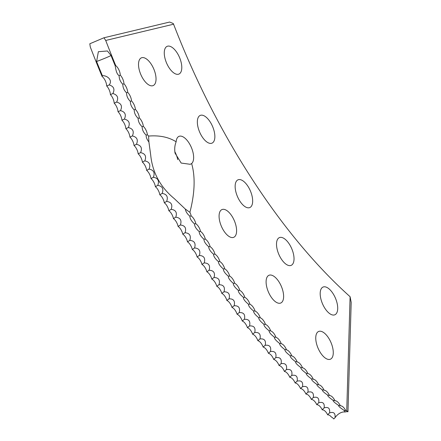 <?xml version="1.0" encoding="UTF-8"?>
<svg xmlns="http://www.w3.org/2000/svg" width="441" height="441" viewBox="0 0 441 441"><rect width="100%" height="100%" fill="white"/><g stroke="black" fill="none" stroke-linecap="round" stroke-linejoin="round"><path stroke-width="0.66" d="M350.099 296.721L351.19 302.344L347.971 411.762A8.181 2.464 77.3 0 0 346.891 410.869A8.181 2.464 77.3 0 0 346.742 410.83L350.099 296.721A410.78 192.215 -113 0 1 173.583 24.211L105.719 40.456L103.944 37.777L89.81 43.775L90.3 47.005A558.3 261.243 67 0 0 102.103 76.486L102.406 75.753A558.3 261.243 67 0 1 96.59 61.497L98.371 51.702L107.422 50.98L110.978 55.39A558.3 261.243 67 0 0 114.996 65.301C115.559 66.321 115.818 73.768 119.131 75.632C119.153 79.011 120.376 81.877 122.802 84.237C122.83 87.566 124.075 90.422 126.534 92.808C126.567 96.088 127.835 98.933 130.332 101.347C130.371 104.578 131.661 107.411 134.202 109.853C134.24 113.028 135.552 115.851 138.127 118.32C138.176 121.446 139.505 124.252 142.123 126.743C142.167 129.819 143.518 132.614 146.175 135.128C145.982 137.168 146.892 139.45 148.904 141.974L150.679 154.896C152.421 172.459 160.243 186.99 174.145 198.489L185.325 209.073L189.9 212.336C194.861 193.053 195.44 176.797 191.637 163.556A15.066 7.05 67 0 0 191.807 148.567A15.066 7.05 67 0 0 178.985 136.357A15.066 7.05 67 0 0 176.152 141.804C168.716 137.107 159.526 135.194 148.584 136.065A7.552 3.534 67 0 0 147.404 134.797A7.552 3.534 67 0 0 143.342 126.391A7.552 3.534 67 0 0 139.339 117.94A7.552 3.534 67 0 0 135.398 109.445A7.552 3.534 67 0 0 131.523 100.917A7.552 3.534 67 0 0 127.708 92.356A7.552 3.534 67 0 0 123.965 83.762A7.552 3.534 67 0 0 120.288 75.135A7.552 3.534 67 0 0 115.729 65.599L114.996 65.301L115.255 65.759M335.006 417.759C335.557 413.206 333.743 411.58 329.576 412.886A8.208 5.088 -47.7 0 0 327.696 414.871A7.552 3.534 -113 0 1 331.334 416.943A7.392 4.482 -125.4 0 1 333.804 418.95A8.208 5.176 131.5 0 1 335.006 417.759A9.476 5.976 131.5 0 1 340.965 412.633A9.476 5.976 131.5 0 1 344.972 412.021L344.057 410.345C340.044 407.716 338.236 406.073 338.622 405.406C334.642 402.765 332.834 401.078 333.198 400.351C329.245 397.688 327.437 395.963 327.784 395.175C323.854 392.496 322.051 390.732 322.371 389.877C318.474 387.187 316.677 385.379 316.974 384.464C313.104 381.757 311.313 379.916 311.589 378.935C307.746 376.217 305.96 374.337 306.219 373.29C302.405 370.561 300.619 368.643 300.861 367.535C297.08 364.795 295.299 362.844 295.52 361.67C291.771 358.924 289.996 356.929 290.2 355.694C286.479 352.938 284.71 350.909 284.897 349.614C281.209 346.847 279.445 344.785 279.616 343.423C275.956 340.656 274.203 338.556 274.357 337.133C270.73 334.361 268.988 332.227 269.12 330.739C265.526 327.961 263.79 325.794 263.916 324.245C260.35 321.461 258.624 319.267 258.735 317.652C255.201 314.868 253.487 312.641 253.581 310.966C250.086 308.176 248.377 305.916 248.454 304.18C244.992 301.396 243.294 299.103 243.366 297.306C239.937 294.522 238.25 292.196 238.305 290.338C234.91 287.554 233.239 285.2 233.283 283.282C229.921 280.504 228.262 278.122 228.295 276.138C224.971 273.365 223.317 270.956 223.344 268.911C220.053 266.144 218.416 263.701 218.427 261.601C215.175 258.839 213.549 256.375 213.554 254.209C210.34 251.453 208.731 248.961 208.725 246.74C205.545 243.994 203.946 241.475 203.935 239.193C200.793 236.453 199.211 233.917 199.194 231.569C196.085 228.846 194.52 226.283 194.492 223.879C191.422 221.161 189.873 218.576 189.839 216.118C187.271 214.017 185.766 211.674 185.325 209.073M234.772 221.784A15.066 7.05 67 0 0 221.95 209.574A15.066 7.05 67 0 0 220.908 225.103A15.066 7.05 67 0 0 233.73 237.313A15.066 7.05 67 0 0 234.772 221.784M281.793 287.488A15.066 7.05 67 0 0 268.971 275.278A15.066 7.05 67 0 0 267.93 290.806A15.066 7.05 67 0 0 280.752 303.017A15.066 7.05 67 0 0 281.793 287.488M331.445 343.677A15.066 7.05 67 0 0 318.623 331.467A15.066 7.05 67 0 0 317.581 346.995A15.066 7.05 67 0 0 330.403 359.206A15.066 7.05 67 0 0 331.445 343.677M191.637 163.556L190.269 164.306L181.163 163.054L175.038 153.121C174.371 149.036 174.741 145.265 176.152 141.804M177.729 159.642A15.066 7.05 67 0 0 176.389 155.116A15.066 7.05 67 0 0 174.818 151.643M154.207 70.053A15.066 7.05 67 0 0 141.39 57.843A15.066 7.05 67 0 0 140.348 73.371A15.066 7.05 67 0 0 153.165 85.582A15.066 7.05 67 0 0 154.207 70.053M250.835 192.033A15.066 7.05 67 0 0 238.013 179.823A15.066 7.05 67 0 0 236.971 195.352A15.066 7.05 67 0 0 249.793 207.562A15.066 7.05 67 0 0 250.835 192.033M292.201 249.832A15.066 7.05 67 0 0 279.379 237.622A15.066 7.05 67 0 0 278.337 253.151A15.066 7.05 67 0 0 291.159 265.361A15.066 7.05 67 0 0 292.201 249.832M335.882 299.263A15.066 7.05 67 0 0 323.06 287.052A15.066 7.05 67 0 0 322.018 302.581A15.066 7.05 67 0 0 334.84 314.791A15.066 7.05 67 0 0 335.882 299.263M213.036 127.62A15.066 7.05 67 0 0 200.22 115.41A15.066 7.05 67 0 0 199.178 130.938A15.066 7.05 67 0 0 211.994 143.149A15.066 7.05 67 0 0 213.036 127.62M179.961 58.548A15.066 7.05 67 0 0 167.139 46.338A15.066 7.05 67 0 0 166.097 61.867A15.066 7.05 67 0 0 178.919 74.077A15.066 7.05 67 0 0 179.961 58.548M105.719 40.456A558.3 261.243 67 0 0 115.729 65.599M329.576 412.886C330.149 408.311 328.341 406.646 324.146 407.892C324.747 403.295 322.939 401.591 318.727 402.771C319.356 398.162 317.553 396.415 313.314 397.534C313.97 392.909 312.167 391.123 307.906 392.181C308.595 387.54 306.798 385.715 302.515 386.707C303.232 382.055 301.44 380.197 297.14 381.123C297.884 376.46 296.093 374.558 291.771 375.423C292.548 370.749 290.762 368.814 286.424 369.613C287.229 364.928 285.448 362.954 281.093 363.693C281.926 358.996 280.156 356.99 275.779 357.662C276.645 352.96 274.881 350.915 270.487 351.527C271.386 346.819 269.627 344.741 265.217 345.286C266.149 340.573 264.396 338.462 259.975 338.947C260.934 334.228 259.192 332.079 254.749 332.503C255.741 327.779 254.01 325.596 249.556 325.96C250.582 321.235 248.856 319.019 244.386 319.317C245.444 314.593 243.735 312.344 239.248 312.581C240.339 307.851 238.636 305.574 234.143 305.751C235.268 301.027 233.576 298.717 229.066 298.827C230.224 294.103 228.543 291.766 224.022 291.815C225.219 287.097 223.548 284.726 219.017 284.715C220.246 279.996 218.593 277.604 214.05 277.532C215.313 272.819 213.67 270.394 209.117 270.261C210.418 265.554 208.786 263.106 204.222 262.908C205.556 258.211 203.94 255.73 199.371 255.477C200.743 250.786 199.139 248.283 194.564 247.969C195.969 243.289 194.376 240.758 189.795 240.389C191.24 235.715 189.663 233.162 185.071 232.732C186.554 228.069 184.994 225.494 180.397 225.004C181.912 220.351 180.369 217.755 175.766 217.204C177.321 212.568 175.794 209.949 171.191 209.343C172.778 204.718 171.268 202.077 166.659 201.41C168.286 196.807 166.797 194.145 162.183 193.423C163.848 188.831 162.371 186.152 157.757 185.369C159.46 180.799 158.005 178.098 153.385 177.265C155.127 172.712 153.689 169.989 149.069 169.101C150.85 164.565 149.427 161.825 144.808 160.882C146.627 156.368 145.227 153.617 140.602 152.614C142.46 148.126 141.081 145.354 136.462 144.301C138.358 139.83 136.997 137.046 132.377 135.938C134.312 131.495 132.967 128.689 128.353 127.532C130.327 123.111 129.004 120.294 124.39 119.087C126.402 114.693 125.106 111.86 120.492 110.603C122.543 106.231 121.269 103.392 116.661 102.08C118.75 97.737 117.493 94.887 112.896 93.52C115.024 89.209 113.789 86.348 109.192 84.937C113.172 79.937 106.645 75.168 102.406 75.753M112.896 93.52L110.41 94.611A7.552 3.534 -113 0 1 114.186 103.188A7.552 3.534 -113 0 1 118.028 111.738A7.552 3.534 -113 0 1 121.942 120.244A7.552 3.534 -113 0 1 125.911 128.717A7.552 3.534 -113 0 1 129.946 137.145A7.552 3.534 -113 0 1 134.042 145.53A7.552 3.534 -113 0 1 138.198 153.87A7.552 3.534 -113 0 1 142.41 162.161A7.552 3.534 -113 0 1 146.682 170.402A7.552 3.534 -113 0 1 151.015 178.588A7.552 3.534 -113 0 1 155.397 186.719A7.552 3.534 -113 0 1 159.835 194.79A7.552 3.534 -113 0 1 164.328 202.805A7.552 3.534 -113 0 1 168.864 210.754A7.552 3.534 -113 0 1 173.462 218.637A7.552 3.534 -113 0 1 178.103 226.459A7.552 3.534 -113 0 1 182.789 234.21A7.552 3.534 -113 0 1 187.524 241.889A7.552 3.534 -113 0 1 192.304 249.49A7.552 3.534 -113 0 1 197.127 257.02A7.552 3.534 -113 0 1 201.995 264.473A7.552 3.534 -113 0 1 206.901 271.843A7.552 3.534 -113 0 1 211.845 279.131A7.552 3.534 -113 0 1 216.829 286.341A7.552 3.534 -113 0 1 221.851 293.458A7.552 3.534 -113 0 1 226.906 300.492A7.552 3.534 -113 0 1 231.994 307.432A7.552 3.534 -113 0 1 237.12 314.284A7.552 3.534 -113 0 1 242.269 321.037A7.552 3.534 -113 0 1 247.451 327.696A7.552 3.534 -113 0 1 252.66 334.256A7.552 3.534 -113 0 1 257.897 340.722A7.552 3.534 -113 0 1 263.161 347.084A7.552 3.534 -113 0 1 268.442 353.34A7.552 3.534 -113 0 1 273.751 359.492A7.552 3.534 -113 0 1 279.081 365.539A7.552 3.534 -113 0 1 284.423 371.476A7.552 3.534 -113 0 1 289.787 377.303A7.552 3.534 -113 0 1 295.167 383.014A7.552 3.534 -113 0 1 300.564 388.615A7.552 3.534 -113 0 1 305.971 394.105A7.552 3.534 -113 0 1 311.39 399.474A7.552 3.534 -113 0 1 316.814 404.728A7.552 3.534 -113 0 1 322.25 409.86A7.552 3.534 -113 0 1 327.696 414.871M109.192 84.937L106.694 86.001A7.552 3.534 -113 0 1 110.41 94.611M116.661 102.08L114.186 103.188M120.492 110.603A8.208 0.386 -24.4 0 0 118.028 111.738M124.39 119.087A8.208 0.507 -24.9 0 0 121.942 120.244M128.353 127.532A8.208 0.634 -25.4 0 0 125.911 128.717M132.377 135.938A8.208 0.755 -25.8 0 0 129.946 137.145M136.462 144.301A8.208 0.876 -26.3 0 0 134.042 145.53M140.602 152.614A8.208 0.998 -26.7 0 0 138.198 153.87M144.808 160.882A8.208 1.114 -27.2 0 0 142.41 162.161M149.069 169.101A8.208 1.235 -27.6 0 0 146.682 170.402M153.385 177.265A8.208 1.356 -28.1 0 0 151.015 178.588M157.757 185.369A8.208 1.477 -28.6 0 0 155.397 186.719M162.183 193.423A8.208 1.599 -29 0 0 159.835 194.79M166.659 201.41A8.208 1.714 -29.5 0 0 164.328 202.805M171.191 209.343A8.208 1.836 -30 0 0 168.864 210.754M175.766 217.204A8.208 1.951 -30.5 0 0 173.462 218.637M180.397 225.004A8.208 2.067 -30.9 0 0 178.103 226.459M185.071 232.732A8.208 2.183 -31.4 0 0 182.789 234.21M189.795 240.389A8.208 2.299 -31.9 0 0 187.524 241.889M194.564 247.969A8.208 2.414 -32.4 0 0 192.304 249.49M199.371 255.477A8.208 2.53 -32.9 0 0 197.127 257.02M204.222 262.908A8.208 2.646 -33.4 0 0 201.995 264.473M209.117 270.261A8.208 2.762 -33.9 0 0 206.901 271.843M214.05 277.532A8.208 2.872 -34.4 0 0 211.845 279.131M219.017 284.715A8.208 2.982 -34.9 0 0 216.829 286.341M224.022 291.815A8.208 3.093 -35.5 0 0 221.851 293.458M229.066 298.827A8.208 3.203 -36 0 0 226.906 300.492M234.143 305.751A8.208 3.313 -36.5 0 0 231.994 307.432M239.248 312.581A8.208 3.423 -37.1 0 0 237.12 314.284M244.386 319.317A8.208 3.528 -37.6 0 0 242.269 321.037M249.556 325.96A8.208 3.633 -38.2 0 0 247.451 327.696M254.749 332.503A8.208 3.737 -38.7 0 0 252.66 334.256M259.975 338.947A8.208 3.842 -39.3 0 0 257.897 340.722M265.217 345.286A8.208 3.947 -39.9 0 0 263.161 347.084M270.487 351.527A8.208 4.052 -40.5 0 0 268.442 353.34M275.779 357.662A8.208 4.151 -41.1 0 0 273.751 359.492M281.093 363.693A8.208 4.25 -41.7 0 0 279.081 365.539M286.424 369.613A8.208 4.349 -42.3 0 0 284.423 371.476M291.771 375.423A8.208 4.443 -42.9 0 0 289.787 377.303M297.14 381.123A8.208 4.542 -43.6 0 0 295.167 383.014M302.515 386.707A8.208 4.636 -44.2 0 0 300.564 388.615M307.906 392.181A8.208 4.73 -44.9 0 0 305.971 394.105M313.314 397.534A8.208 4.818 -45.6 0 0 311.39 399.474M318.727 402.771A8.208 4.912 -46.3 0 0 316.814 404.728M324.146 407.892A8.208 5 -47 0 0 322.25 409.86M103.944 37.777L169.631 22.05L173.219 23.5L173.583 24.211M347.971 411.762A9.476 5.976 -48.5 0 0 344.972 412.021M102.103 76.486A7.552 3.534 -113 0 1 106.694 86.001M346.742 410.83A7.552 3.534 67 0 0 345.838 410.78A7.552 3.534 67 0 0 341.521 405.979A7.552 3.534 67 0 0 340.391 405.83A7.552 3.534 67 0 0 336.025 400.913A7.552 3.534 67 0 0 334.956 400.759A7.552 3.534 67 0 0 330.53 395.726A7.552 3.534 67 0 0 329.521 395.566A7.552 3.534 67 0 0 325.045 390.417A7.552 3.534 67 0 0 324.096 390.257A7.552 3.534 67 0 0 319.571 384.993A7.552 3.534 67 0 0 318.683 384.828A7.552 3.534 67 0 0 314.102 379.447A7.552 3.534 67 0 0 313.286 379.282A7.552 3.534 67 0 0 308.65 373.786A7.552 3.534 67 0 0 307.895 373.626A7.552 3.534 67 0 0 303.215 368.009A7.552 3.534 67 0 0 302.526 367.855A7.552 3.534 67 0 0 297.796 362.122A7.552 3.534 67 0 0 297.168 361.973A7.552 3.534 67 0 0 292.394 356.124A7.552 3.534 67 0 0 291.832 355.981A7.552 3.534 67 0 0 287.008 350.011A7.552 3.534 67 0 0 286.518 349.878A7.552 3.534 67 0 0 281.645 343.798A7.552 3.534 67 0 0 281.22 343.677A7.552 3.534 67 0 0 276.303 337.47A7.552 3.534 67 0 0 275.945 337.365A7.552 3.534 67 0 0 270.989 331.042A7.552 3.534 67 0 0 270.697 330.954A7.552 3.534 67 0 0 265.697 324.515A7.552 3.534 67 0 0 265.476 324.444A7.552 3.534 67 0 0 260.433 317.884A7.552 3.534 67 0 0 260.278 317.829A7.552 3.534 67 0 0 255.196 311.153A7.552 3.534 67 0 0 255.113 311.125A7.552 3.534 67 0 0 249.986 304.323A7.552 3.534 67 0 0 249.975 304.318A7.552 3.534 67 0 0 244.865 297.427A7.552 3.534 67 0 0 239.794 290.437A7.552 3.534 67 0 0 234.755 283.359A7.552 3.534 67 0 0 229.755 276.198A7.552 3.534 67 0 0 224.789 268.949A7.552 3.534 67 0 0 219.861 261.618A7.552 3.534 67 0 0 214.976 254.209A7.552 3.534 67 0 0 210.131 246.717A7.552 3.534 67 0 0 205.33 239.149A7.552 3.534 67 0 0 200.572 231.508A7.552 3.534 67 0 0 195.859 223.791A7.552 3.534 67 0 0 191.196 216.007A7.552 3.534 67 0 0 189.9 212.336M148.584 136.065L148.904 141.974M345.838 410.78A8.208 5.132 -48.1 0 0 344.112 410.345A8.208 5.132 -48.1 0 0 344.057 410.345M340.391 405.83A8.208 5.044 -47.4 0 0 338.809 405.417A8.208 5.044 -47.4 0 0 338.622 405.406M334.956 400.759A8.208 4.956 -46.6 0 0 333.506 400.362A8.208 4.956 -46.6 0 0 333.198 400.351M329.521 395.566A8.208 4.868 -45.9 0 0 328.209 395.197A8.208 4.868 -45.9 0 0 327.784 395.175M324.096 390.257A8.208 4.774 -45.3 0 0 322.906 389.91A8.208 4.774 -45.3 0 0 322.371 389.877M318.683 384.828A8.208 4.68 -44.6 0 0 317.614 384.502A8.208 4.68 -44.6 0 0 316.974 384.464M313.286 379.282A8.208 4.586 -43.9 0 0 312.327 378.984A8.208 4.586 -43.9 0 0 311.589 378.935M307.895 373.626A8.208 4.493 -43.3 0 0 307.046 373.356A8.208 4.493 -43.3 0 0 306.219 373.29M302.526 367.855A8.208 4.399 -42.6 0 0 301.776 367.607A8.208 4.399 -42.6 0 0 300.861 367.535M297.168 361.973A8.208 4.3 -42 0 0 296.517 361.752A8.208 4.3 -42 0 0 295.52 361.67M291.832 355.981A8.208 4.201 -41.4 0 0 291.269 355.788A8.208 4.201 -41.4 0 0 290.2 355.694M286.518 349.878A8.208 4.101 -40.8 0 0 286.038 349.713A8.208 4.101 -40.8 0 0 284.897 349.614M281.22 343.677A8.208 3.997 -40.2 0 0 280.823 343.533A8.208 3.997 -40.2 0 0 279.616 343.423M275.945 337.365A8.208 3.897 -39.6 0 0 275.625 337.249A8.208 3.897 -39.6 0 0 274.357 337.133M270.697 330.954A8.208 3.793 -39 0 0 270.449 330.866A8.208 3.793 -39 0 0 269.12 330.739M265.476 324.444A8.208 3.688 -38.4 0 0 265.289 324.378A8.208 3.688 -38.4 0 0 263.916 324.245M260.278 317.829A8.208 3.583 -37.9 0 0 260.157 317.785A8.208 3.583 -37.9 0 0 258.735 317.652M255.113 311.125A8.208 3.473 -37.3 0 0 255.047 311.098A8.208 3.473 -37.3 0 0 253.581 310.966M249.975 304.318A8.208 3.368 -36.8 0 0 249.964 304.318A8.208 3.368 -36.8 0 0 248.454 304.18M244.865 297.427A8.208 3.258 -36.2 0 0 243.366 297.306M239.794 290.437A8.208 3.148 -35.7 0 0 238.305 290.338M234.755 283.359A8.208 3.037 -35.2 0 0 233.283 283.282M229.755 276.198A8.208 2.927 -34.7 0 0 228.295 276.138M224.789 268.949A8.208 2.817 -34.2 0 0 223.344 268.911M219.861 261.618A8.208 2.701 -33.6 0 0 218.427 261.601M214.976 254.209A8.208 2.591 -33.1 0 0 213.554 254.209M210.131 246.717A8.208 2.475 -32.6 0 0 208.725 246.74M205.33 239.149A8.208 2.359 -32.2 0 0 203.935 239.193M200.572 231.508A8.208 2.244 -31.7 0 0 199.194 231.569M195.859 223.791A8.208 2.128 -31.2 0 0 194.492 223.879M191.196 216.007A8.208 2.012 -30.7 0 0 189.839 216.118M147.404 134.797A8.208 0.816 -26 0 0 146.175 135.128M143.342 126.391A8.208 0.695 -25.6 0 0 142.123 126.743M139.339 117.94A8.208 0.573 -25.1 0 0 138.127 118.32M135.398 109.445A8.208 0.447 -24.7 0 0 134.202 109.853M131.523 100.917A8.208 0.325 -24.2 0 0 130.332 101.347M127.708 92.356L126.534 92.808M123.965 83.762L122.802 84.237M120.288 75.135L119.131 75.632M96.59 61.497A9.476 0.375 158.2 0 0 106.501 57.584A9.476 0.375 158.2 0 0 111.011 55.467"/></g></svg>
